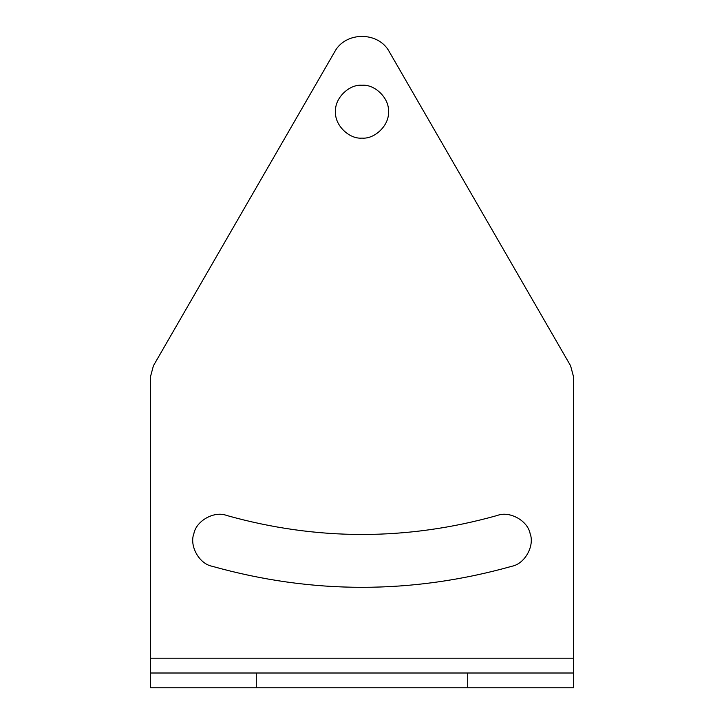 <?xml version="1.0" encoding="UTF-8"?>
<svg xmlns="http://www.w3.org/2000/svg" width="724" height="724" viewBox="0 0 724 724"><rect width="100%" height="100%" fill="white"/><g stroke="black" fill="none" stroke-linecap="round" stroke-linejoin="round"><path stroke-width="1.09" d="M573.417 658.197L150.583 658.197L150.583 376.335L153.416 365.765L334.533 52.056C345.321 31.213 378.679 31.213 389.467 52.056L570.584 365.765L573.417 376.335L573.417 673.003L467.713 673.003L467.713 687.8L573.417 687.8L573.417 673.003M512.013 566.231C524.9 563.761 534.855 545.769 530.104 533.534C527.624 520.637 509.642 510.691 497.406 515.443C407.132 540.81 316.868 540.81 226.594 515.443C214.358 510.691 196.376 520.637 193.896 533.534C189.145 545.769 199.1 563.761 211.987 566.231C199.1 563.761 189.145 545.769 193.896 533.534C196.376 520.637 214.358 510.691 226.594 515.443C316.868 540.81 407.132 540.81 497.406 515.443C509.642 510.691 527.624 520.637 530.104 533.534C534.855 545.769 524.9 563.761 512.013 566.231C412.001 594.341 311.999 594.341 211.987 566.231M388.426 111.686C389.612 124.763 375.077 139.298 362 138.112C348.923 139.298 334.388 124.763 335.574 111.686C334.388 98.609 348.923 84.075 362 85.26C375.077 84.075 389.612 98.609 388.426 111.686M256.287 687.8L256.287 673.003L150.583 673.003L150.583 687.8L467.713 687.8M150.583 658.197L150.583 673.003M256.287 673.003L467.713 673.003"/></g></svg>
